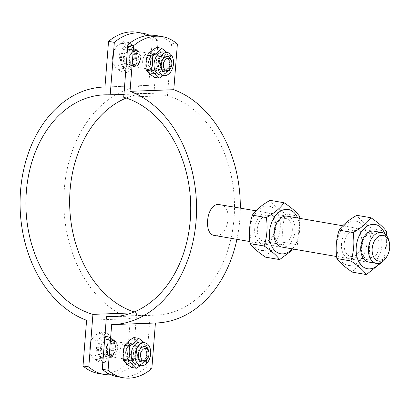<?xml version="1.0" encoding="UTF-8"?>
<svg xmlns="http://www.w3.org/2000/svg" width="410" height="410" viewBox="0 0 410 410"><rect width="100%" height="100%" fill="white"/><g stroke="black" fill="none" stroke-linecap="round" stroke-linejoin="round"><path stroke-width="0.31" stroke-dasharray="2.05 1.54" d="M105.575 356.316A8.492 5.622 99.8 0 0 111.863 348.269A8.492 5.622 99.8 0 0 107.681 339.531A8.492 5.622 99.8 0 0 100.696 346.942A8.492 5.622 99.8 0 0 104.791 356.264A8.492 5.622 99.8 0 0 105.575 356.316M111.361 357.315A8.492 5.622 -80.2 0 1 110.577 357.264A8.492 5.622 -80.2 0 1 106.482 347.941A8.492 5.622 -80.2 0 1 113.467 340.531A8.492 5.622 -80.2 0 1 117.649 349.269A8.492 5.622 -80.2 0 1 111.361 357.315M134.193 67.194A8.492 5.622 -80.2 0 1 133.414 67.143A8.492 5.622 -80.2 0 1 129.314 57.82A8.492 5.622 -80.2 0 1 136.299 50.409A8.492 5.622 -80.2 0 1 140.486 59.148A8.492 5.622 -80.2 0 1 134.193 67.194M128.407 66.194A8.492 5.622 99.8 0 0 134.7 58.148A8.492 5.622 99.8 0 0 130.513 49.41A8.492 5.622 99.8 0 0 123.528 56.821A8.492 5.622 99.8 0 0 127.628 66.143A8.492 5.622 99.8 0 0 128.407 66.194M110.864 374.755A65.313 43.26 99.8 0 0 132.543 365.31L126.757 364.311A65.313 43.26 -80.2 0 1 98.19 373.402M137.114 32.272A65.313 43.26 -80.2 0 1 152.305 39.734L148.712 85.372A118.869 88.196 -92.1 0 0 147.656 85.403A118.869 88.196 -92.1 0 0 64.257 189.753A118.869 88.196 -92.1 0 0 130.349 318.678L126.757 364.311M152.305 39.734L158.091 40.733A65.313 43.26 99.8 0 0 149.512 35.245M126.213 98.036A111.028 82.379 87.9 0 1 147.943 93.234A111.028 82.379 87.9 0 1 153.95 93.306L158.091 40.733M132.543 365.31L136.684 312.738A111.028 82.379 87.9 0 1 134.162 311.964M130.349 318.678L86.592 320.302M153.95 93.306L123.922 94.423M148.712 85.372L104.955 86.997L147.656 85.403M136.684 312.738L131.707 312.922M386.794 256.711A15.672 10.383 99.8 0 0 389.285 242.274M219.862 204.57C234.469 206.158 227.898 238.81 214.532 235.458M156.405 35.598A65.313 43.26 -80.2 0 1 171.59 43.065L167.454 95.638L123.697 97.262M167.454 95.638A111.028 82.379 87.9 0 1 234.3 214.312A111.028 82.379 87.9 0 1 156.189 315.141A111.028 82.379 87.9 0 1 150.183 315.07L118.418 316.248M154.806 53.684A8.492 5.622 -80.2 0 1 155.585 53.736A8.492 5.622 -80.2 0 1 159.685 63.058A8.492 5.622 -80.2 0 1 152.699 70.469A8.492 5.622 -80.2 0 1 148.512 61.731A8.492 5.622 -80.2 0 1 154.806 53.684M149.02 52.685A8.492 5.622 99.8 0 0 142.726 60.731A8.492 5.622 99.8 0 0 146.913 69.469A8.492 5.622 99.8 0 0 153.899 62.059A8.492 5.622 99.8 0 0 149.799 52.736A8.492 5.622 99.8 0 0 149.02 52.685M126.188 342.806A8.492 5.622 99.8 0 0 119.894 350.852A8.492 5.622 99.8 0 0 124.081 359.59A8.492 5.622 99.8 0 0 131.067 352.18A8.492 5.622 99.8 0 0 126.967 342.857A8.492 5.622 99.8 0 0 126.188 342.806M131.974 343.805A8.492 5.622 -80.2 0 1 132.753 343.857A8.492 5.622 -80.2 0 1 136.853 353.179A8.492 5.622 -80.2 0 1 129.867 360.59A8.492 5.622 -80.2 0 1 125.68 351.852A8.492 5.622 -80.2 0 1 131.974 343.805M171.59 43.065L177.376 44.065M111.669 324.628L155.426 323.003A118.869 88.196 -92.1 0 0 156.482 322.972M236.934 239.327A118.869 88.196 -92.1 0 0 240.311 208.095M151.833 368.636L146.047 367.642A65.313 43.26 -80.2 0 1 117.475 376.728M150.183 315.07L146.047 367.642M170.36 68.619A7.836 5.192 99.8 0 0 171.605 61.397M134.244 66.548A7.836 5.192 99.8 0 0 140.051 59.122A7.836 5.192 99.8 0 0 136.187 51.05A7.836 5.192 99.8 0 0 134.085 51.317A7.836 5.192 99.8 0 0 129.739 57.892A7.836 5.192 99.8 0 0 131.636 65.544A7.836 5.192 99.8 0 0 133.522 66.497A7.836 5.192 99.8 0 0 134.244 66.548M124.845 67.501L130.38 63.745L130.103 56.119A13.064 8.651 -80.2 0 1 124.845 67.501A13.064 8.651 -80.2 0 1 116.097 67.824L121.037 71.55L124.845 67.501M131.554 48.79L126.613 45.064A13.064 8.651 -80.2 0 1 130.103 56.119L131.554 48.79L137.442 49.805L129.283 42.655L119.94 50.456L118.767 65.41L112.878 64.396L116.097 67.824A13.064 8.651 -80.2 0 1 112.601 56.77L112.878 64.396M123.395 41.641L117.86 45.392A13.064 8.651 -80.2 0 1 126.613 45.064L123.395 41.641L129.283 42.655M114.052 49.441L112.601 56.77A13.064 8.651 -80.2 0 1 117.86 45.392L114.052 49.441L119.94 50.456M118.767 65.41L126.926 72.565L121.037 71.55M126.926 72.565L136.269 64.765L130.38 63.745M136.269 64.765L137.442 49.805M127.218 68.88A11.362 7.529 99.8 0 0 135.638 58.107A11.362 7.529 99.8 0 0 130.037 46.412A11.362 7.529 99.8 0 0 120.689 56.329A11.362 7.529 99.8 0 0 126.172 68.808A11.362 7.529 99.8 0 0 127.218 68.88M128.181 69.044A11.362 7.529 99.8 0 0 136.602 58.276A11.362 7.529 99.8 0 0 131 46.576A11.362 7.529 99.8 0 0 121.652 56.498A11.362 7.529 99.8 0 0 127.136 68.977A11.362 7.529 99.8 0 0 128.181 69.044M128.514 64.847A7.129 4.725 99.8 0 0 133.798 58.092A7.129 4.725 99.8 0 0 130.283 50.748A7.129 4.725 99.8 0 0 124.414 56.975A7.129 4.725 99.8 0 0 127.858 64.8A7.129 4.725 99.8 0 0 128.514 64.847M133.117 65.641A7.129 4.725 99.8 0 0 138.401 58.886A7.129 4.725 99.8 0 0 134.885 51.542A7.129 4.725 99.8 0 0 132.973 51.788A7.129 4.725 99.8 0 0 129.017 57.769A7.129 4.725 99.8 0 0 130.739 64.729A7.129 4.725 99.8 0 0 132.461 65.595A7.129 4.725 99.8 0 0 133.117 65.641M147.528 358.74A7.836 5.192 99.8 0 0 148.774 351.519M111.412 356.664A7.836 5.192 99.8 0 0 117.219 349.238A7.836 5.192 99.8 0 0 113.355 341.171A7.836 5.192 99.8 0 0 111.254 341.438A7.836 5.192 99.8 0 0 106.907 348.013A7.836 5.192 99.8 0 0 108.799 355.665A7.836 5.192 99.8 0 0 110.69 356.618A7.836 5.192 99.8 0 0 111.412 356.664M102.013 357.617L107.543 353.866L107.271 346.24A13.064 8.651 -80.2 0 1 102.013 357.617A13.064 8.651 -80.2 0 1 93.265 357.945L98.205 361.671L102.013 357.617M108.722 338.911L103.781 335.185A13.064 8.651 -80.2 0 1 107.271 346.24L108.722 338.911L114.61 339.926L106.446 332.776L97.108 340.577L95.93 355.531L90.041 354.517L93.265 357.945A13.064 8.651 -80.2 0 1 89.769 346.891L90.041 354.517M100.558 331.757L95.028 335.513A13.064 8.651 -80.2 0 1 103.781 335.185L100.558 331.757L106.446 332.776M91.22 339.562L89.769 346.891A13.064 8.651 -80.2 0 1 95.028 335.513L91.22 339.562L97.108 340.577M95.93 355.531L104.094 362.686L98.205 361.671M104.094 362.686L113.437 354.886L107.543 353.866M113.437 354.886L114.61 339.926M104.386 359.001A11.362 7.529 99.8 0 0 112.806 348.228A11.362 7.529 99.8 0 0 107.205 336.533A11.362 7.529 99.8 0 0 97.852 346.45A11.362 7.529 99.8 0 0 103.34 358.929A11.362 7.529 99.8 0 0 104.386 359.001M105.349 359.165A11.362 7.529 99.8 0 0 113.77 348.397A11.362 7.529 99.8 0 0 108.168 336.697A11.362 7.529 99.8 0 0 98.82 346.619A11.362 7.529 99.8 0 0 104.304 359.093A11.362 7.529 99.8 0 0 105.349 359.165M105.677 354.968A7.129 4.725 99.8 0 0 110.961 348.213A7.129 4.725 99.8 0 0 107.451 340.869A7.129 4.725 99.8 0 0 101.583 347.096A7.129 4.725 99.8 0 0 105.021 354.922A7.129 4.725 99.8 0 0 105.677 354.968M110.285 355.762A7.129 4.725 99.8 0 0 115.564 349.007A7.129 4.725 99.8 0 0 112.053 341.663A7.129 4.725 99.8 0 0 110.141 341.909A7.129 4.725 99.8 0 0 106.185 347.89A7.129 4.725 99.8 0 0 107.907 354.85A7.129 4.725 99.8 0 0 109.629 355.716A7.129 4.725 99.8 0 0 110.285 355.762M160.807 64.155A6.422 4.254 -80.2 0 1 166.204 57.666A6.422 4.254 -80.2 0 1 169.304 64.718A6.422 4.254 -80.2 0 1 164.02 70.325A6.422 4.254 -80.2 0 1 160.807 64.155M160.464 64.293A7.836 5.192 99.8 0 0 167.813 70.73A7.836 5.192 99.8 0 0 168.869 57.272A7.836 5.192 99.8 0 0 160.464 64.293M159.049 62.048A6.422 4.254 99.8 0 0 155.836 55.878A6.422 4.254 99.8 0 0 150.444 62.366A6.422 4.254 99.8 0 0 153.653 68.537A6.422 4.254 99.8 0 0 159.049 62.048M159.393 61.91A7.836 5.192 -80.2 0 1 150.988 68.931A7.836 5.192 -80.2 0 1 152.048 55.473A7.836 5.192 -80.2 0 1 159.393 61.91M153.237 73.631A11.623 7.698 -80.2 0 1 147.851 56.59A11.623 7.698 -80.2 0 1 161.34 56.088A11.623 7.698 -80.2 0 1 153.237 73.631M167.172 52.552L169.725 55.376C170.493 60.562 170.099 65.549 168.546 70.33L163.329 75.486M163.836 51.978A11.623 7.698 -80.2 0 1 169.566 63.945A11.623 7.698 -80.2 0 1 160.951 74.963A11.623 7.698 -80.2 0 1 159.879 74.892M154.442 77.311C156.394 74.512 159.505 71.909 163.78 69.51C163.011 64.324 163.405 59.337 164.958 54.556C161.074 51.968 158.352 49.584 156.794 47.401M163.78 69.51L168.546 70.33M164.958 54.556L169.725 55.376M137.975 354.276A6.422 4.254 -80.2 0 1 143.372 347.788A6.422 4.254 -80.2 0 1 146.472 354.84A6.422 4.254 -80.2 0 1 141.189 360.446A6.422 4.254 -80.2 0 1 137.975 354.276M137.632 354.414A7.836 5.192 99.8 0 0 144.976 360.851A7.836 5.192 99.8 0 0 146.037 347.393A7.836 5.192 99.8 0 0 137.632 354.414M136.217 352.169A6.422 4.254 99.8 0 0 133.004 345.999A6.422 4.254 99.8 0 0 127.607 352.487A6.422 4.254 99.8 0 0 130.821 358.658A6.422 4.254 99.8 0 0 136.217 352.169M136.561 352.026A7.836 5.192 -80.2 0 1 128.156 359.052A7.836 5.192 -80.2 0 1 129.217 345.594A7.836 5.192 -80.2 0 1 136.561 352.026M130.4 363.752A11.623 7.698 -80.2 0 1 125.019 346.711A11.623 7.698 -80.2 0 1 138.508 346.209A11.623 7.698 -80.2 0 1 130.4 363.752M144.34 342.673L146.893 345.497C147.656 350.683 147.267 355.67 145.714 360.452L140.497 365.607M140.999 342.099A11.623 7.698 -80.2 0 1 146.734 354.066A11.623 7.698 -80.2 0 1 138.119 365.079A11.623 7.698 -80.2 0 1 137.048 365.013M131.605 367.432C133.558 364.633 136.673 362.03 140.948 359.631C140.179 354.445 140.568 349.458 142.121 344.677C138.242 342.089 135.52 339.705 133.962 337.522M140.948 359.631L145.714 360.452M142.121 344.677L146.893 345.497M275.1 228.15A13.202 8.743 99.8 0 0 268.499 215.47A13.202 8.743 99.8 0 0 257.639 226.991A13.202 8.743 99.8 0 0 264.009 241.485A13.202 8.743 99.8 0 0 275.1 228.15M275.704 227.904A15.677 10.383 -80.2 0 1 258.889 241.951A15.677 10.383 -80.2 0 1 261.011 215.03A15.677 10.383 -80.2 0 1 275.704 227.904M274.587 231.773A13.202 8.743 -80.2 0 1 285.678 218.433A13.202 8.743 -80.2 0 1 292.279 231.112A13.202 8.743 -80.2 0 1 281.188 244.452A13.202 8.743 -80.2 0 1 274.587 231.773M263.445 250.571A22.468 14.883 -80.2 0 1 253.042 217.643A22.468 14.883 -80.2 0 1 279.113 216.675A22.468 14.883 -80.2 0 1 263.445 250.571M281.911 247.086A15.677 10.383 99.8 0 0 294.718 233.387A15.677 10.383 99.8 0 0 287.241 216.193M292.33 248.885A22.468 14.883 99.8 0 0 297.66 217.992M265.603 257.167C269.314 251.842 275.228 246.902 283.351 242.341C281.89 232.49 282.633 223.019 285.585 213.928C278.211 209.018 273.039 204.487 270.077 200.336M299.838 218.366L297.358 244.76L293.704 249.121M283.351 242.341L297.358 244.76M285.585 213.928L299.597 216.342M361.892 243.125A13.202 8.743 99.8 0 0 355.291 230.446A13.202 8.743 99.8 0 0 344.431 241.967A13.202 8.743 99.8 0 0 350.801 256.465A13.202 8.743 99.8 0 0 361.892 243.125M362.496 242.884A15.677 10.383 -80.2 0 1 345.681 256.926A15.677 10.383 -80.2 0 1 347.803 230.005A15.677 10.383 -80.2 0 1 362.496 242.884M361.384 246.748A13.202 8.743 -80.2 0 1 372.47 233.408A13.202 8.743 -80.2 0 1 379.071 246.092A13.202 8.743 -80.2 0 1 367.98 259.427A13.202 8.743 -80.2 0 1 361.384 246.748M350.242 265.552A22.468 14.883 -80.2 0 1 339.834 232.619A22.468 14.883 -80.2 0 1 365.904 231.65A22.468 14.883 -80.2 0 1 350.242 265.552M368.703 262.062A15.677 10.383 99.8 0 0 381.51 248.368A15.677 10.383 99.8 0 0 374.033 231.168M379.768 263.123A22.468 14.883 99.8 0 0 384.816 233.879M352.395 272.143C356.106 266.823 362.02 261.877 370.143 257.316C368.682 247.466 369.425 237.995 372.377 228.903C365.002 223.993 359.831 219.463 356.869 215.311M386.881 236.052L384.149 259.735L382.755 261.539M370.143 257.316L384.149 259.735M372.377 228.903L386.389 231.322M113.467 340.531L107.681 339.531M110.577 357.264L104.791 356.264M136.299 50.409L130.513 49.41M133.414 67.143L127.628 66.143M104.191 94.859L147.943 93.234M373.858 231.137L342.78 225.777M287.067 216.162L255.983 210.801M368.529 262.031L336.641 256.532M281.737 247.056L249.849 241.551M112.432 316.766L156.189 315.141M146.913 69.469L152.699 70.469M149.799 52.736L155.585 53.736M124.081 359.59L129.867 360.59M126.967 342.857L132.753 343.857M133.522 66.497L165.127 71.95M136.187 51.05L167.792 56.503M126.172 68.808L127.136 68.977M130.037 46.412L131 46.576M127.858 64.8L132.461 65.595M130.283 50.748L134.885 51.542M130.739 64.729L131.636 65.544M132.973 51.788L134.085 51.317M110.69 356.618L142.296 362.071M113.355 341.171L144.961 346.624M103.34 358.929L104.304 359.093M107.205 336.533L108.168 336.697M105.021 354.922L109.629 355.716M107.451 340.869L112.053 341.663M107.907 354.85L108.799 355.665M110.141 341.909L111.254 341.438M155.836 55.878L166.204 57.666M164.02 70.325L153.653 68.537M133.004 345.999L143.372 347.788M141.189 360.446L130.821 358.658M285.678 218.433L268.499 215.47M264.009 241.485L281.188 244.452M372.47 233.408L355.291 230.446M350.801 256.465L367.98 259.427"/><path stroke-width="0.61" d="M103.976 374.402L98.19 373.402A65.313 43.26 -80.2 0 1 83.004 365.935L88.791 366.935A65.313 43.26 99.8 0 0 103.976 374.402A65.313 43.26 99.8 0 0 110.864 374.755M134.162 311.964A111.028 82.379 87.9 0 1 69.741 207.245A111.028 82.379 87.9 0 1 126.213 98.036M83.004 365.935L86.592 320.302A118.869 88.196 87.9 0 1 20.5 191.378A118.869 88.196 87.9 0 1 103.899 87.028A118.869 88.196 87.9 0 1 104.955 86.997L108.547 41.364A65.313 43.26 -80.2 0 1 137.114 32.272L142.9 33.271A65.313 43.26 99.8 0 0 114.334 42.358L108.547 41.364M149.512 35.245A65.313 43.26 99.8 0 0 142.9 33.271M114.334 42.358L110.198 94.93A111.028 82.379 -92.1 0 0 104.191 94.859A111.028 82.379 -92.1 0 0 26.081 195.688A111.028 82.379 -92.1 0 0 92.926 314.362L88.791 366.935M123.922 94.423L110.198 94.93M131.707 312.922L92.926 314.362M379.906 261.216A13.064 8.651 -80.2 0 1 372.116 250.085A13.064 8.651 -80.2 0 1 379.906 235.735A13.064 8.651 -80.2 0 1 389.5 243.55A13.064 8.651 -80.2 0 1 387.424 255.579A13.064 8.651 -80.2 0 1 379.906 261.216M389.5 243.55L389.285 242.274A15.672 10.383 99.8 0 0 381.659 232.485A15.672 10.383 99.8 0 0 380.219 232.388A15.672 10.383 99.8 0 0 368.605 247.24A15.672 10.383 99.8 0 0 376.329 263.379A15.672 10.383 99.8 0 0 377.774 263.476A15.672 10.383 99.8 0 0 386.794 256.711L387.424 255.579M249.849 241.551L214.532 235.458C203.022 234.438 206.568 204.062 218.402 204.467L255.983 210.801M118.418 316.248L106.426 316.694A111.028 82.379 -92.1 0 0 112.432 316.766A111.028 82.379 -92.1 0 0 190.542 215.937A111.028 82.379 -92.1 0 0 123.697 97.262L127.833 44.69A65.313 43.26 -80.2 0 1 156.405 35.598L162.191 36.598A65.313 43.26 99.8 0 0 133.619 45.689L127.833 44.69M240.311 208.095A118.869 88.196 -92.1 0 0 173.784 89.698L177.376 44.065A65.313 43.26 99.8 0 0 162.191 36.598M133.619 45.689L130.026 91.322A118.869 88.196 87.9 0 1 196.123 220.247A118.869 88.196 87.9 0 1 112.724 324.597L156.482 322.972A118.869 88.196 -92.1 0 0 236.934 239.327M123.261 377.728L117.475 376.728A65.313 43.26 -80.2 0 1 102.29 369.266L108.076 370.266A65.313 43.26 99.8 0 0 123.261 377.728A65.313 43.26 99.8 0 0 151.833 368.636L155.421 323.013M173.784 89.698L130.026 91.322M102.29 369.266L106.426 316.694M112.724 324.597A118.869 88.196 87.9 0 1 111.669 324.628L108.076 370.266M171.739 62.182L171.605 61.397A7.836 5.192 99.8 0 0 167.792 56.503A7.836 5.192 99.8 0 0 161.345 63.345A7.836 5.192 99.8 0 0 165.127 71.95A7.836 5.192 99.8 0 0 165.85 72.001A7.836 5.192 99.8 0 0 170.36 68.619L170.744 67.927A6.237 4.131 -80.2 0 1 167.157 70.612A6.237 4.131 -80.2 0 1 163.436 65.303A6.237 4.131 -80.2 0 1 167.157 58.451A6.237 4.131 -80.2 0 1 171.739 62.182A6.237 4.131 -80.2 0 1 170.744 67.927M148.902 352.303L148.774 351.519A7.836 5.192 99.8 0 0 144.961 346.624A7.836 5.192 99.8 0 0 138.513 353.466A7.836 5.192 99.8 0 0 142.296 362.071A7.836 5.192 99.8 0 0 143.018 362.122A7.836 5.192 99.8 0 0 147.528 358.74L147.913 358.048A6.237 4.131 -80.2 0 1 144.325 360.733A6.237 4.131 -80.2 0 1 140.604 355.424A6.237 4.131 -80.2 0 1 144.325 348.572A6.237 4.131 -80.2 0 1 148.902 352.303A6.237 4.131 -80.2 0 1 147.913 358.048M157.927 64.39A11.623 7.698 -80.2 0 1 167.69 52.644A11.623 7.698 -80.2 0 1 173.302 65.41A11.623 7.698 -80.2 0 1 163.739 75.558A11.623 7.698 -80.2 0 1 157.927 64.39M163.329 75.486L159.208 78.136C157.645 75.952 154.924 73.569 151.044 70.981C152.597 66.2 152.991 61.213 152.223 56.026C156.497 53.628 159.608 51.024 161.56 48.226L167.172 52.552M163.739 75.558L159.879 74.892A11.623 7.698 -80.2 0 1 154.068 63.724A11.623 7.698 -80.2 0 1 163.836 51.978L167.69 52.644M161.56 48.226L156.794 47.401C152.52 49.805 149.404 52.403 147.451 55.206C145.898 59.988 145.509 64.975 146.278 70.161C147.836 72.344 150.557 74.728 154.442 77.311L159.208 78.136M146.278 70.161L151.044 70.981M147.451 55.206L152.223 56.026M135.095 354.512A11.623 7.698 -80.2 0 1 144.858 342.765A11.623 7.698 -80.2 0 1 150.47 355.531A11.623 7.698 -80.2 0 1 140.907 365.679A11.623 7.698 -80.2 0 1 135.095 354.512M140.497 365.607L136.376 368.257C134.813 366.074 132.092 363.685 128.212 361.102C129.765 356.321 130.154 351.334 129.386 346.148C133.66 343.749 136.776 341.146 138.729 338.347L144.34 342.673M140.907 365.679L137.048 365.013A11.623 7.698 -80.2 0 1 131.236 353.845A11.623 7.698 -80.2 0 1 140.999 342.099L144.858 342.765M138.729 338.347L133.962 337.522C129.688 339.921 126.572 342.524 124.619 345.328C123.067 350.109 122.677 355.096 123.446 360.282C125.004 362.466 127.725 364.849 131.605 367.432L136.376 368.257M123.446 360.282L128.212 361.102M124.619 345.328L129.386 346.148M287.241 216.193A15.677 10.383 99.8 0 0 273.988 232.014A15.677 10.383 99.8 0 0 281.911 247.086M297.66 217.992A22.468 14.883 99.8 0 0 271.851 222.061A22.468 14.883 99.8 0 0 282.736 253.903A22.468 14.883 99.8 0 0 292.33 248.885M284.084 202.755L270.077 200.336C261.954 204.897 256.04 209.838 252.329 215.163C249.377 224.255 248.634 233.726 250.095 243.576C253.057 247.727 258.228 252.258 265.603 257.167L279.615 259.586C276.647 255.435 271.476 250.905 264.101 245.995C267.053 236.903 267.802 227.432 266.341 217.577C274.459 213.015 280.373 208.075 284.084 202.755C291.459 207.665 296.63 212.195 299.597 216.342L299.838 218.366M293.704 249.121L279.615 259.586M250.095 243.576L264.101 245.995M252.329 215.163L266.341 217.577M374.033 231.168A15.677 10.383 99.8 0 0 360.779 246.989A15.677 10.383 99.8 0 0 368.703 262.062M384.816 233.879A22.468 14.883 99.8 0 0 358.863 236.529A22.468 14.883 99.8 0 0 369.528 268.878A22.468 14.883 99.8 0 0 379.768 263.123M370.881 217.73L356.869 215.311C348.746 219.873 342.832 224.813 339.121 230.138C336.174 239.23 335.426 248.701 336.887 258.551C339.849 262.702 345.02 267.233 352.395 272.143L366.407 274.562C363.439 270.41 358.273 265.88 350.898 260.97C353.845 251.878 354.594 242.407 353.133 232.557C361.251 227.996 367.17 223.05 370.881 217.73C378.251 222.64 383.422 227.171 386.389 231.322L386.881 236.052M382.755 261.539L366.407 274.562M336.887 258.551L350.898 260.97M339.121 230.138L353.133 232.557M103.899 87.028L104.955 86.987M381.659 232.485L373.858 231.137M342.78 225.777L287.067 216.162M376.329 263.379L368.529 262.031M336.641 256.532L281.737 247.056"/></g></svg>
